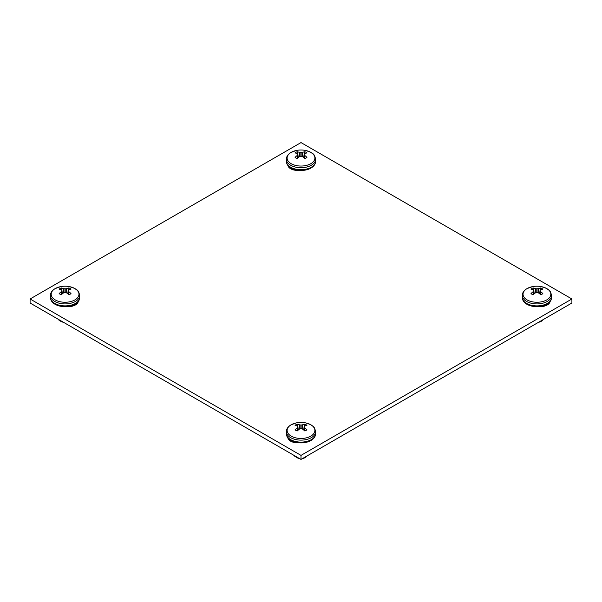 <?xml version="1.0" encoding="UTF-8"?>
<svg xmlns="http://www.w3.org/2000/svg" width="602" height="602" viewBox="0 0 602 602"><rect width="100%" height="100%" fill="white"/><g stroke="black" fill="none" stroke-linecap="round" stroke-linejoin="round"><path stroke-width="0.9" d="M30.1 298.983L30.1 303.017L301 459.424L571.9 303.017L571.9 298.983L301 142.576L30.1 298.983L301 455.383L571.9 298.983M288.719 166.348A9.813 5.666 0 0 0 288.418 166.762M288.719 438.775A9.813 5.666 0 0 0 288.418 439.182M77.658 302.972A9.813 5.666 0 0 0 77.349 302.558M549.513 302.972A9.813 5.666 0 0 0 549.205 302.558M301 459.424L301 455.383M287.831 165.347A9.813 5.666 0 0 0 298.69 170.374M287.831 437.774A9.813 5.666 0 0 0 298.69 442.794M67.386 306.584A9.813 5.666 0 0 0 78.245 301.557M539.241 306.584A9.813 5.666 0 0 0 550.1 301.557M541.439 306.584L542.357 306.057M544.073 306.192L544.321 305.462M541.469 320.588L542.372 320.068M541.228 320.723L541.552 321.129L538.865 322.093M544.253 305.741L544.343 306.125M544.253 305.492L543.922 306.23M541.68 306.207L540.807 306.614M541.552 321.129L543.26 319.557M541.296 321.272A5.862 3.386 180 0 1 538.572 322.266M527.104 288.569A13.891 8.022 0 0 0 527.104 299.909A13.891 8.022 0 0 0 546.751 299.909A13.891 8.022 0 0 0 541.582 286.68L541.582 286.68A23.139 23.139 0 0 0 532.273 286.68L532.273 286.68A13.891 8.022 0 0 0 527.104 288.569M539.685 293.844L540.054 290.698A23.124 8.36 80.8 0 1 540.588 291.571L540.656 291.639A23.139 14.471 64.5 0 1 542.853 293.573A7.066 4.079 180 0 1 541.92 294.243A7.066 4.079 180 0 1 540.769 294.777A23.139 12.145 -124.2 0 0 538.481 292.896L538.376 292.843A23.124 16.216 -147.7 0 0 537.044 292.429L536.811 292.429A23.124 16.216 147.7 0 0 535.479 292.843L535.374 292.896A23.139 12.145 124.2 0 0 533.086 294.777A7.066 4.079 180 0 1 531.935 294.243A7.066 4.079 180 0 1 531.002 293.573A23.139 14.471 -64.5 0 1 533.199 291.639L533.267 291.571A23.124 8.36 -80.8 0 1 533.801 290.698L533.801 290.563A23.124 6.035 -107.6 0 0 533.267 289.893L533.199 289.848A23.139 12.145 -124.2 0 0 531.002 289.141A7.066 4.079 180 0 1 531.935 288.471A7.066 4.079 180 0 1 533.086 287.937A23.139 14.471 64.5 0 1 535.374 288.591L535.479 288.614A23.124 18.542 39.6 0 1 536.811 288.825L537.044 288.825A23.124 18.542 -39.6 0 1 538.376 288.614L538.481 288.591A23.139 14.471 -64.5 0 1 540.769 287.937A7.066 4.079 180 0 1 542.853 289.141A23.139 12.145 124.2 0 0 540.656 289.848L540.588 289.893A23.124 6.035 107.6 0 0 540.054 290.563L540.054 290.563M533.801 290.563L534.17 293.844M540.769 287.937L540.513 289.983M533.342 289.983L533.086 287.937M294.017 442.44L294.431 441.958L295.394 442.688M293.543 441.951L293.558 442.327M305.538 456.805L306.448 456.278M293.972 455.368A7.457 4.304 180 0 0 294.664 456.196L297.892 457.648M295.62 456.316L296.244 456.88M305.304 456.941L305.628 457.339L302.941 458.303M299.141 458.348L295.928 456.993M295.477 456.504L295.221 456.083M297.162 457.211L294.22 455.511M293.603 442.342L293.55 441.657M296.003 442.756L294.86 442.079M305.628 457.339L307.336 455.767M296.651 457.497L296.854 457.618A5.862 3.386 180 0 0 299.36 458.476M305.372 457.482A5.862 3.386 180 0 1 302.64 458.476M291.18 424.779A13.891 8.022 0 0 0 291.18 436.119A13.891 8.022 0 0 0 310.82 436.119A13.891 8.022 0 0 0 305.65 422.89L305.65 422.89A23.139 23.139 0 0 0 296.35 422.89L296.35 422.89A13.891 8.022 0 0 0 291.18 424.779M304.123 426.908L303.762 430.054L304.108 426.886A23.124 8.36 80.8 0 1 304.665 427.781L304.732 427.856A23.139 14.471 64.5 0 1 306.93 429.79A7.066 4.079 180 0 1 305.997 430.453A7.066 4.079 180 0 1 304.845 430.994A23.139 12.145 -124.2 0 0 302.55 429.113L302.452 429.06A23.124 16.216 -147.7 0 0 301.12 428.647L300.88 428.647A23.124 16.216 147.7 0 0 299.548 429.06L299.45 429.113A23.139 12.145 124.2 0 0 297.155 430.994A7.066 4.079 180 0 1 296.003 430.453A7.066 4.079 180 0 1 295.07 429.79A23.139 14.471 -64.5 0 1 297.268 427.856L297.335 427.781A23.124 8.36 -80.8 0 1 297.877 426.908L297.877 426.773A23.124 6.035 -107.6 0 0 297.335 426.103L297.268 426.058A23.139 12.145 -124.2 0 0 295.07 425.351A7.066 4.079 180 0 1 296.003 424.688A7.066 4.079 180 0 1 297.155 424.147A23.139 14.471 64.5 0 1 299.45 424.801L299.548 424.831A23.124 18.542 39.6 0 1 300.88 425.035L301.12 425.035A23.124 18.542 -39.6 0 1 302.452 424.831L302.55 424.801A23.139 14.471 -64.5 0 1 304.845 424.147A7.066 4.079 180 0 1 306.93 425.351A23.139 12.145 124.2 0 0 304.732 426.058L304.665 426.103A23.124 6.035 107.6 0 0 304.123 426.773L304.123 426.773M304.845 424.147L304.589 426.193M297.411 426.193L297.155 424.147M294.017 170.02L294.431 169.531L295.394 170.261M293.543 169.531L293.558 169.907M293.603 169.922L293.55 169.23M296.003 170.336L294.86 169.659M291.18 152.359A13.891 8.022 0 0 0 291.18 163.699A13.891 8.022 0 0 0 310.82 163.699A13.891 8.022 0 0 0 305.65 150.47L305.65 150.47A23.139 23.139 0 0 0 296.35 150.47L296.35 150.47A13.891 8.022 0 0 0 291.18 152.359M303.762 157.634L304.123 154.488A23.124 8.36 80.8 0 1 304.665 155.361L304.732 155.429A23.139 14.471 64.5 0 1 306.93 157.363A7.066 4.079 180 0 1 305.997 158.033A7.066 4.079 180 0 1 304.845 158.567A23.139 12.145 -124.2 0 0 302.55 156.686L302.452 156.633A23.124 16.216 -147.7 0 0 301.12 156.219L300.88 156.219A23.124 16.216 147.7 0 0 299.548 156.633L299.45 156.686A23.139 12.145 124.2 0 0 297.155 158.567A7.066 4.079 180 0 1 296.003 158.033A7.066 4.079 180 0 1 295.07 157.363A23.139 14.471 -64.5 0 1 297.268 155.429L297.335 155.361A23.124 8.36 -80.8 0 1 297.877 154.488L297.877 154.345A23.124 6.035 -107.6 0 0 297.335 153.683L297.268 153.638A23.139 12.145 -124.2 0 0 295.07 152.931A7.066 4.079 180 0 1 296.003 152.261A7.066 4.079 180 0 1 297.155 151.727A23.139 14.471 64.5 0 1 299.45 152.381L299.548 152.404A23.124 18.542 39.6 0 1 300.88 152.615L301.12 152.615A23.124 18.542 -39.6 0 1 302.452 152.404L302.55 152.381A23.139 14.471 -64.5 0 1 304.845 151.727A7.066 4.079 180 0 1 306.93 152.931A23.139 12.145 124.2 0 0 304.732 153.638L304.665 153.683A23.124 6.035 107.6 0 0 304.123 154.345L304.123 154.345M297.877 154.345L298.238 157.634M304.845 151.727L304.589 153.773M297.411 153.773L297.155 151.727M69.584 306.584L70.502 306.057M72.217 306.192L72.466 305.462M58.048 319.15A7.457 4.304 180 0 0 58.733 319.986L62.014 321.445M59.688 320.098L60.313 320.67M63.21 322.138L60.004 320.783M59.545 320.294L59.289 319.873M61.238 320.994L58.296 319.301M72.398 305.741L72.488 306.125M72.398 305.492L72.067 306.23M69.824 306.207L68.959 306.614M60.719 321.287L60.922 321.408A5.862 3.386 180 0 0 63.428 322.266M55.249 288.569A13.891 8.022 0 0 0 55.249 299.909A13.891 8.022 0 0 0 74.896 299.909A13.891 8.022 0 0 0 69.727 286.68L69.727 286.68A23.139 23.139 0 0 0 60.418 286.68L60.418 286.68A13.891 8.022 0 0 0 55.249 288.569M67.83 293.844L68.199 290.698A23.124 8.36 80.8 0 1 68.733 291.571L68.801 291.639A23.139 14.471 64.5 0 1 70.998 293.573A7.066 4.079 180 0 1 70.065 294.243A7.066 4.079 180 0 1 68.914 294.777A23.139 12.145 -124.2 0 0 66.626 292.896L66.521 292.843A23.124 16.216 -147.7 0 0 65.189 292.429L64.956 292.429A23.124 16.216 147.7 0 0 63.624 292.843L63.519 292.896A23.139 12.145 124.2 0 0 61.231 294.777A7.066 4.079 180 0 1 60.08 294.243A7.066 4.079 180 0 1 59.146 293.573A23.139 14.471 -64.5 0 1 61.344 291.639L61.412 291.571A23.124 8.36 -80.8 0 1 61.946 290.698L61.946 290.563A23.124 6.035 -107.6 0 0 61.412 289.893L61.344 289.848A23.139 12.145 -124.2 0 0 59.146 289.141A7.066 4.079 180 0 1 60.08 288.471A7.066 4.079 180 0 1 61.231 287.937A23.139 14.471 64.5 0 1 63.519 288.591L63.624 288.614A23.124 18.542 39.6 0 1 64.956 288.825L65.189 288.825A23.124 18.542 -39.6 0 1 66.521 288.614L66.626 288.591A23.139 14.471 -64.5 0 1 68.914 287.937A7.066 4.079 180 0 1 70.998 289.141A23.139 12.145 124.2 0 0 68.801 289.848L68.733 289.893A23.124 6.035 107.6 0 0 68.199 290.563L68.199 290.563M61.946 290.563L62.315 293.844M68.914 287.937L68.658 289.983M61.487 289.983L61.231 287.937M547.278 303.423A14.644 8.451 180 0 1 526.577 303.423A14.644 8.451 180 0 1 522.288 297.448C522.521 306.433 538.677 309.157 546.894 304.281C549.935 302.475 551.492 300.202 551.567 297.448A14.644 8.451 180 0 1 547.278 303.423M532.273 286.68L526.961 288.629C523.89 290.473 522.333 292.753 522.288 295.462A14.644 8.451 0 0 0 526.577 301.444A14.644 8.451 0 0 0 547.278 301.444A14.644 8.451 0 0 0 551.567 295.462L551.567 297.448M533.267 291.571L533.515 294.401M533.816 290.676L534.185 293.836M533.447 294.461L533.199 291.639M540.656 291.639L540.408 294.461M540.34 294.401L540.588 291.571M539.67 293.836L540.039 290.676M538.481 288.591L538.737 293.099M538.632 293.016L538.376 288.614M537.044 288.825L537.044 292.429M536.811 292.429L536.811 288.825M535.479 288.614L535.223 293.016M535.118 293.099L535.374 288.591M311.354 439.633A14.644 8.451 180 0 1 290.646 439.633A14.644 8.451 180 0 1 286.356 433.658C286.59 442.643 302.753 445.367 310.963 440.498C314.003 438.692 315.561 436.412 315.644 433.658A14.644 8.451 180 0 1 311.354 439.633M296.35 422.89L291.037 424.839C287.967 426.69 286.409 428.97 286.356 431.679A14.644 8.451 0 0 0 290.646 437.654A14.644 8.451 0 0 0 311.354 437.654A14.644 8.451 0 0 0 315.644 431.679L315.644 433.658M297.335 427.781L297.584 430.611M297.516 430.671L297.268 427.856M304.732 427.856L304.484 430.671M304.416 430.611L304.665 427.781M302.55 424.801L302.814 429.309M302.708 429.226L302.452 424.831M301.12 425.035L301.12 428.647M300.88 428.647L300.88 425.035M299.548 424.831L299.292 429.226M299.186 429.309L299.45 424.801M311.354 167.213A14.644 8.451 180 0 1 290.646 167.213A14.644 8.451 180 0 1 286.356 161.238C286.59 170.223 302.753 172.947 310.963 168.071C314.003 166.265 315.561 163.985 315.644 161.238A14.644 8.451 180 0 1 311.354 167.213M296.35 150.47L291.037 152.419C287.967 154.262 286.409 156.543 286.356 159.252A14.644 8.451 0 0 0 290.646 165.234A14.644 8.451 0 0 0 311.354 165.234A14.644 8.451 0 0 0 315.644 159.252L315.644 161.238M297.335 155.361L297.584 158.191M297.892 154.466L298.253 157.626L297.9 154.405M297.516 158.251L297.268 155.429M304.732 155.429L304.484 158.251M304.416 158.191L304.665 155.361M304.1 154.405L303.732 157.611L304.108 154.466M302.55 152.381L302.814 156.881M302.708 156.798L302.452 152.404M301.12 152.615L301.12 156.219M300.88 156.219L300.88 152.615M299.548 152.404L299.292 156.798M299.186 156.881L299.45 152.381M75.423 303.423A14.644 8.451 180 0 1 54.722 303.423A14.644 8.451 180 0 1 50.433 297.448C50.666 306.433 66.822 309.157 75.039 304.281C78.079 302.475 79.637 300.202 79.712 297.448A14.644 8.451 180 0 1 75.423 303.423M60.418 286.68L55.106 288.629C52.043 290.473 50.478 292.753 50.433 295.462A14.644 8.451 0 0 0 54.722 301.444A14.644 8.451 0 0 0 75.423 301.444A14.644 8.451 0 0 0 79.712 295.462L79.712 297.448M61.412 291.571L61.66 294.401M61.961 290.676L62.33 293.836M61.592 294.461L61.344 291.639M68.801 291.639L68.553 294.461M68.485 294.401L68.733 291.571M67.815 293.836L68.184 290.676M66.626 288.591L66.882 293.099M66.777 293.016L66.521 288.614M65.189 288.825L65.189 292.429M64.956 292.429L64.956 288.825M63.624 288.614L63.368 293.016M63.263 293.099L63.519 288.591M522.288 295.462L522.288 297.448M551.567 295.462C549.98 288.825 548.618 290.42 546.458 288.388L541.582 286.68M534.2 293.821L533.823 290.615M539.655 293.821L540.032 290.615M286.356 431.679L286.356 433.658M315.644 431.679C314.048 425.035 312.694 426.63 310.534 424.598L305.65 422.89M298.268 430.031L297.9 426.826M303.732 430.031L304.1 426.826M286.356 159.252L286.356 161.238M315.644 159.252C314.048 152.615 312.694 154.202 310.534 152.178L305.65 150.47M50.433 295.462L50.433 297.448M79.712 295.462C78.125 288.825 76.77 290.42 74.603 288.388L69.727 286.68M62.345 293.821L61.968 290.615M67.8 293.821L68.176 290.615"/></g></svg>
